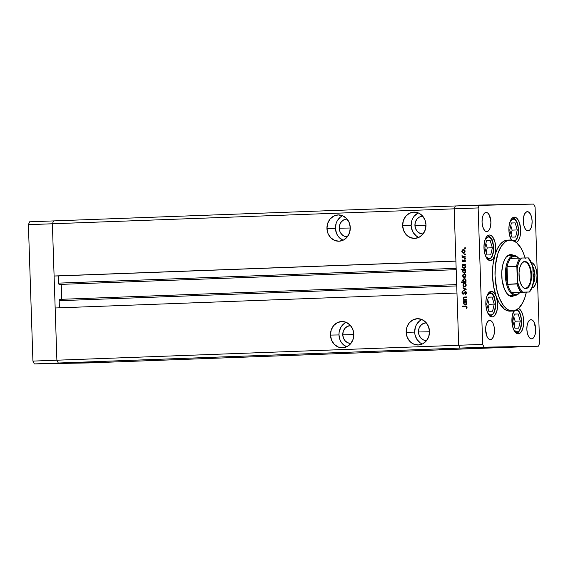 <?xml version="1.0" encoding="UTF-8"?>
<svg xmlns="http://www.w3.org/2000/svg" width="568" height="568" viewBox="0 0 568 568"><rect width="100%" height="100%" fill="white"/><g stroke="black" fill="none" stroke-linecap="round" stroke-linejoin="round"><path stroke-width="0.85" d="M112.613 362.036L58.298 363.023L56.892 360.204L52.37 223.778L53.584 220.909L29.614 221.804L455.387 205.964L53.584 220.909L52.37 223.778L53.584 220.909L52.37 223.778L28.4 224.665L29.614 221.804L28.4 224.665L454.173 208.832L455.387 205.964L533.671 204.082L479.356 205.076L478.142 207.938L454.173 208.832L455.905 261.06L454.173 208.832L455.387 205.964L454.173 208.832L458.703 345.259L56.892 360.204L52.37 223.778L454.173 208.832L458.703 345.259L456.97 293.031L458.703 345.259L460.101 348.077L458.703 345.259L482.672 344.371L478.142 207.938L482.672 344.371L484.071 347.19L58.298 363.023L56.892 360.204L32.923 361.099L28.4 224.665L32.923 361.099L56.892 360.204L55.16 307.977L456.97 293.031L55.16 307.977L56.892 360.204L458.703 345.259L460.101 348.077L514.416 347.091L460.101 348.077L514.416 347.091L112.613 362.036L34.328 363.918L32.923 361.099L34.328 363.918L58.298 363.023L56.892 360.204L58.298 363.023L460.101 348.077L538.386 346.196L484.071 347.19L538.386 346.196L539.6 343.335L535.077 206.901L539.6 343.335L538.386 346.196L88.643 362.924L34.328 363.918L112.613 362.036L58.298 363.023L112.613 362.036M350.946 343.384L347.907 342.816L345.28 340.985L343.477 338.173L342.767 334.793L353.821 334.595L342.767 334.793L343.249 331.371L344.868 328.425L347.36 326.408L350.591 325.613A8.889 7.888 89 0 0 350.484 325.613A8.889 7.888 89 0 0 342.767 334.793A8.889 7.888 89 0 0 350.811 343.384L350.811 343.384A8.889 7.888 89 0 0 350.91 343.384M347.375 236.799A8.889 7.888 89 0 1 347.275 236.799A8.889 7.888 89 0 1 339.231 228.208L350.286 228.009L339.231 228.208L339.941 231.588L341.744 234.406L344.371 236.231L347.41 236.799M423.103 233.981L420.064 233.42L417.437 231.588L415.634 228.769L414.924 225.397L425.979 225.191L414.924 225.397L415.407 221.974L417.026 219.028L419.518 217.004L422.748 216.216A8.889 7.888 89 0 0 422.642 216.216A8.889 7.888 89 0 0 414.924 225.397A8.889 7.888 89 0 0 422.968 233.988L422.968 233.988A8.889 7.888 89 0 0 423.068 233.981M426.603 340.566A8.889 7.888 89 0 1 426.504 340.573A8.889 7.888 89 0 1 418.46 331.975L429.514 331.776L418.46 331.975L419.17 335.354L420.973 338.173L423.6 340.005L426.639 340.566M421.868 319.514A13.156 11.679 -91 0 0 414.675 332.117L406.17 332.273A13.156 11.679 89 0 1 417.594 318.691A13.156 11.679 89 0 1 429.507 331.407L428.45 326.408L425.78 322.241L421.896 319.528L417.402 318.698L412.964 319.862L409.279 322.851L406.887 327.211L406.17 332.273L407.22 337.271L409.89 341.439L413.774 344.151L418.275 344.982L422.706 343.817L426.398 340.828L428.783 336.469L429.507 331.407A13.156 11.679 89 0 1 418.076 344.989A13.156 11.679 89 0 1 406.17 332.273L414.675 332.117A13.156 11.679 -91 0 0 422.315 344.009M346.175 322.333A13.156 11.679 -91 0 0 338.982 334.935L330.477 335.092A13.156 11.679 89 0 1 341.9 321.502A13.156 11.679 89 0 1 353.814 334.218L352.756 329.227L350.087 325.052L346.203 322.347L341.709 321.509L337.271 322.674L333.579 325.67L331.194 330.022L330.477 335.092L331.527 340.09L334.197 344.258L338.081 346.963L342.582 347.801L347.012 346.636L350.704 343.64L353.09 339.288L353.814 334.218A13.156 11.679 89 0 1 342.383 347.808A13.156 11.679 89 0 1 330.477 335.092L338.982 334.935A13.156 11.679 -91 0 0 346.622 346.828M342.639 215.748A13.156 11.679 -91 0 0 335.447 228.35L326.941 228.506A13.156 11.679 89 0 1 338.365 214.917A13.156 11.679 89 0 1 350.279 227.64L349.221 222.642L346.551 218.467L342.667 215.762L338.173 214.924L333.736 216.096L330.043 219.085L327.658 223.444L326.941 228.506L327.992 233.505L330.661 237.672L334.545 240.385L339.046 241.215L343.477 240.051L347.169 237.062L349.554 232.702L350.279 227.64A13.156 11.679 89 0 1 338.847 241.222A13.156 11.679 89 0 1 326.941 228.506L335.447 228.35A13.156 11.679 -91 0 0 343.086 240.243M418.332 212.929A13.156 11.679 -91 0 0 411.14 225.531L402.634 225.688A13.156 11.679 89 0 1 414.058 212.105A13.156 11.679 89 0 1 425.972 224.821L424.914 219.823L422.244 215.655L418.36 212.943L413.866 212.112L409.429 213.277L405.744 216.266L403.351 220.625L402.634 225.688L403.685 230.686L406.354 234.861L410.238 237.566L414.739 238.404L419.17 237.232L422.862 234.243L425.247 229.884L425.972 224.821A13.156 11.679 89 0 1 414.541 238.404A13.156 11.679 89 0 1 402.634 225.688L411.14 225.531A13.156 11.679 -91 0 0 418.779 237.424M88.679 362.256L75.026 362.64L88.679 362.256M452.639 348.716L438.986 349.107L452.639 348.716M59.413 307.82L59.178 300.699L59.746 299.364A1.328 0.611 87.9 0 0 59.739 299.364A1.328 0.611 87.9 0 0 59.178 300.699L456.729 285.917L59.178 300.699L59.413 307.82M61.749 299.286L61.252 284.369L61.749 299.286M59.548 284.256L59.086 284.398L58.625 283.467L58.355 275.927L54.102 276.005L52.37 223.778L54.102 276.005L455.905 261.06L54.102 276.005L455.912 261.138L58.355 275.927L58.596 283.127A1.328 0.611 87.9 0 0 59.257 284.44L456.196 269.679M456.147 268.337L58.596 283.127L456.147 268.337M456.686 284.596L59.746 299.364L456.686 284.596M417.941 213.121L414.25 216.11L412.865 218.162L411.857 220.469L411.14 225.531L411.445 228.087L413.348 232.766L416.685 236.274L418.744 237.41M343.051 240.228L339.167 237.516L337.655 235.578L336.497 233.349L335.447 228.35L336.164 223.288L337.172 220.973L340.267 217.224L342.248 215.939M347.055 219.028L343.825 219.823L341.332 221.839L339.714 224.786L339.231 228.208A8.889 7.888 89 0 1 346.949 219.028A8.889 7.888 89 0 1 347.055 219.028M345.784 322.525L343.803 323.81L340.708 327.558L339.117 332.358L338.982 334.935L340.033 339.934L341.19 342.163L342.703 344.101L346.586 346.814M422.28 343.995L420.221 342.859L416.884 339.352L414.981 334.673L414.675 332.117L415.393 327.054L416.401 324.74L419.496 320.998L421.477 319.706M426.284 322.801L423.053 323.59L420.561 325.613L418.943 328.56L418.46 331.975A8.889 7.888 89 0 1 426.177 322.801A8.889 7.888 89 0 1 426.284 322.801M509.695 295.523L515.212 295.317L515.815 294.586A19.198 8.832 -92.1 0 1 511.697 292.527A19.198 8.832 -92.1 0 1 507.622 284.334A19.198 8.832 -92.1 0 1 507.039 266.754A19.198 8.832 -92.1 0 1 510.568 258.419A19.198 8.832 -92.1 0 1 514.544 256.218L513.891 255.529A19.908 9.159 87.9 0 0 505.385 275.594A19.908 9.159 87.9 0 0 515.212 295.317A19.908 9.159 87.9 0 0 519.841 292.378A19.908 9.159 -92.1 0 1 515.29 295.317L509.61 295.53A19.908 9.159 -92.1 0 1 509.531 295.53L508.63 295.452M509.127 254.755L511.172 255.628A20.973 9.649 87.9 0 0 509.361 254.812M510.703 254.578A20.973 9.649 -92.1 0 1 513.692 255.536L511.647 254.663L509.759 254.698L506.23 257.141L504.732 259.448L502.985 264.042L501.792 271.625L502.062 279.804L504.377 288.977L507.458 294.11L510.192 296.134L512.087 296.503A20.973 9.649 -92.1 0 1 501.75 275.807A20.973 9.649 -92.1 0 1 510.618 254.585A20.973 9.649 -92.1 0 1 510.703 254.578M512.173 296.503L512.173 296.503A20.973 9.649 -92.1 0 1 512.087 296.503L515.169 295.325M526.358 292.137A35.55 16.358 -92.1 0 1 512.719 311.065A35.55 16.358 -92.1 0 1 512.577 311.072L508.104 310.952L504.277 309.042L499.087 302.744L496.269 296.588L497.575 303.078L497.163 309.879L495.161 314.991L493.734 316.419L492.151 316.923A12.794 5.886 -92.1 0 1 485.846 304.299A12.794 5.886 -92.1 0 1 491.256 291.341A12.794 5.886 -92.1 0 1 491.306 291.341L494.039 292.705L496.269 296.588A12.794 5.886 -92.1 0 1 497.17 309.83A12.794 5.886 -92.1 0 1 492.207 316.923A12.794 5.886 -92.1 0 1 492.151 316.923L489.872 315.993L487.862 313.252L486.449 309.127L485.839 304.242L486.13 299.336L487.266 295.168L489.084 292.357L491.306 291.341A12.794 5.886 -92.1 0 1 496.269 296.588L493.663 286.797L492.513 275.934L492.939 265.043L494.891 255.167L492.925 259.129L490.283 260.591A12.794 5.886 -92.1 0 1 483.971 247.96A12.794 5.886 -92.1 0 1 489.389 235.01A12.794 5.886 -92.1 0 1 489.438 235.01L491.05 235.457L492.57 236.828L494.905 241.861L495.765 248.635L494.891 255.167A12.794 5.886 -92.1 0 1 490.34 260.584A12.794 5.886 -92.1 0 1 490.283 260.591L487.997 259.654L485.995 256.921L484.582 252.788L483.971 247.904L484.255 243.005L485.399 238.83L487.216 236.025L489.438 235.01A12.794 5.886 -92.1 0 1 494.905 241.861A12.794 5.886 -92.1 0 1 494.891 255.167L497.298 248.919L500.351 244.162L503.887 241.173L507.693 240.108A35.55 16.358 87.9 0 0 507.551 240.115A35.55 16.358 87.9 0 0 494.891 255.167A35.55 16.358 87.9 0 0 496.269 296.588A35.55 16.358 87.9 0 0 510.05 311.165L512.577 311.072A35.55 16.358 -92.1 0 1 495.04 275.998A35.55 16.358 -92.1 0 1 510.071 240.016A35.55 16.358 -92.1 0 1 510.22 240.016A35.55 16.358 -92.1 0 1 525.102 257.964M516.34 242.472L518.399 240.52L519.912 236.962L520.636 232.333L520.473 227.349L518.641 220.824L516.639 218.091L514.352 217.154A12.794 5.886 -92.1 0 0 514.303 217.161A12.794 5.886 -92.1 0 0 509.063 225.943A12.794 5.886 -92.1 0 0 511.491 240.101L509.404 234.499L508.892 230.118L509.091 225.723L510.653 220.235L512.357 217.97L514.352 217.154A12.794 5.886 -92.1 0 1 520.593 228.542A12.794 5.886 -92.1 0 1 516.383 242.451M531.3 262.494A12.794 5.886 -92.1 0 1 537.016 275.43A12.794 5.886 -92.1 0 1 531.861 287.997M518.499 308.481A12.794 5.886 -92.1 0 1 523.703 322.113A12.794 5.886 -92.1 0 1 518.279 333.842A12.794 5.886 -92.1 0 1 518.222 333.849L515.212 332.173L513.55 329.334L512.4 325.485L512.13 316.703L513.905 310.93A12.794 5.886 -92.1 0 0 512.35 325.23A12.794 5.886 -92.1 0 0 518.222 333.849L520.444 332.834L522.262 330.022L523.405 325.854L523.689 320.948L523.078 316.064L521.665 311.938L519.663 309.198L518.499 308.481M527.374 211.665A9.599 4.416 -92.1 0 1 532.11 221.137A9.599 4.416 -92.1 0 1 528.048 230.849A9.599 4.416 -92.1 0 1 528.013 230.849L526.295 230.154L524.796 228.095L523.731 225.006L523.277 221.335L523.49 217.665L524.342 214.534L525.712 212.425L527.374 211.665L529.092 212.368L530.59 214.42L531.655 217.516L532.11 221.179L531.896 224.857L531.044 227.981L529.674 230.09L528.013 230.849A9.599 4.416 -92.1 0 1 523.277 221.378A9.599 4.416 -92.1 0 1 527.338 211.665A9.599 4.416 -92.1 0 1 527.374 211.665L527.374 211.665M489.73 320.423A9.599 4.416 -92.1 0 1 494.465 329.894A9.599 4.416 -92.1 0 1 490.411 339.607A9.599 4.416 -92.1 0 1 490.369 339.607L488.657 338.904L487.152 336.852L485.633 330.093L485.846 326.415L486.705 323.291L488.068 321.183L489.73 320.423L491.448 321.119L492.953 323.178L494.011 326.266L494.465 329.937L494.252 333.608L493.4 336.739L492.037 338.847L490.369 339.607A9.599 4.416 -92.1 0 1 485.633 330.136A9.599 4.416 -92.1 0 1 489.694 320.423A9.599 4.416 -92.1 0 1 489.73 320.423L489.73 320.423M486.151 212.418A9.599 4.416 -92.1 0 1 490.887 221.889A9.599 4.416 -92.1 0 1 486.826 231.602A9.599 4.416 -92.1 0 1 486.783 231.602L485.072 230.899L483.567 228.847L482.509 225.752L482.055 222.088L482.267 218.41L483.12 215.286L484.483 213.177L486.151 212.418L487.862 213.114L489.367 215.166L490.887 221.932L490.674 225.602L489.815 228.734L488.452 230.842L486.783 231.602A9.599 4.416 -92.1 0 1 482.055 222.131A9.599 4.416 -92.1 0 1 486.109 212.418A9.599 4.416 -92.1 0 1 486.151 212.418L486.151 212.418M530.959 319.67A9.599 4.416 -92.1 0 1 535.695 329.142A9.599 4.416 -92.1 0 1 531.634 338.855A9.599 4.416 -92.1 0 1 531.591 338.855L529.88 338.159L528.375 336.1L527.317 333.011L526.863 329.341L527.076 325.67L527.928 322.539L529.291 320.43L530.959 319.67L532.67 320.373L534.176 322.425L535.695 329.184L535.482 332.862L534.623 335.986L533.26 338.095L531.591 338.855A9.599 4.416 -92.1 0 1 526.863 329.383A9.599 4.416 -92.1 0 1 530.917 319.67A9.599 4.416 -92.1 0 1 530.959 319.67L530.959 319.67M507.302 347.041L503.227 347.176L507.302 347.041M502.439 347.147L499.478 347.268L502.439 347.147M502.488 347.126L498.498 347.261L502.488 347.126M499.797 347.204L497.035 347.289L499.797 347.204M495.935 347.261L497.433 347.247M483.389 347.481L482.743 347.517M487.514 347.403L483.751 347.531L487.514 347.403M487.394 347.446L489.545 347.368L487.394 347.446M490.901 347.403L494.245 347.275L490.901 347.389M510.398 346.991L505.797 347.147L510.398 346.984M465.497 299.719L466.662 299.691L466.676 300.124L463.452 300.245L464.02 299.776L463.389 298.818L463.481 297.696L464.347 297.057L466.569 296.936L466.584 297.384L464.198 297.568L463.729 298.477L464.446 299.62L466.662 299.677L464.624 299.684L463.729 298.477L464.333 297.518L466.584 297.384L466.569 296.936L464.922 297L463.332 298.42L464.02 299.776L463.452 300.245L466.676 300.124L466.662 299.677L464.624 299.684M465.306 291.49L466.52 292.598L465.817 294.288L465.398 294.004L466.094 292.797L465.476 291.952L463.495 294.018L462.217 293.862L461.912 292.804L462.608 291.654L462.373 293.173L462.941 293.748L465.306 291.49L462.941 293.748L462.359 293.045L462.608 291.654L461.905 293.01L462.977 294.196L465.313 291.938L466.094 292.882L465.632 294.416L466.548 292.868L465.306 291.49M466.314 289.219L463.147 291.064L463.133 290.582L465.44 289.282L463.048 288.168L463.034 287.685L466.314 289.219L463.034 287.685L463.048 288.168L465.44 289.282L463.133 290.582L463.147 291.064L466.314 289.219M465.284 286.911L463.594 286.577L462.892 285.101L463.623 283.475L465.149 283.276L466.094 284.256L466.143 285.704L464.631 286.918L466.229 284.973L464.51 283.155L463.374 283.702L462.892 285.101L463.474 286.464L464.006 286.329M464.326 277.674L463.161 277.219L462.586 275.856L463.069 274.45L464.198 273.911L465.788 275.011L465.49 277.085L464.326 277.674L465.923 275.728L464.198 273.911L463.069 274.45L462.586 275.856L463.161 277.219L464.326 277.674M462.885 265.086L462.281 265.107L462.267 264.66L465.497 264.539L464.951 265.007L465.519 267.201L464.645 268.266L462.806 267.904L462.345 265.945L462.885 265.086L462.274 266.584L463.999 268.43L465.618 266.47L464.951 265.007L465.497 264.539L462.267 264.66L462.281 265.107L463.538 265.071L462.885 265.086M465.007 248.053L464.652 248.486L464.269 248.081L464.887 247.769L464.269 248.081L464.652 248.486L465.007 248.053M463.516 253.25L462.352 252.796L461.777 251.432L462.26 250.026L463.389 249.487L464.972 250.587L464.681 252.661L463.516 253.25L465.114 251.304L463.389 249.487L462.26 250.026L461.777 251.432L462.352 252.796L463.516 253.25M465.22 254.499L464.865 254.925L464.482 254.521L464.837 254.095L465.22 254.499L464.837 254.095L464.482 254.521L464.865 254.925L465.22 254.499M465.235 256.7L465.249 257.148L462.025 257.261L462.487 256.8L461.926 256.005L462.018 255.543L462.92 256.665L465.235 256.7L463.041 256.7L462.018 255.543L462.487 256.8L462.025 257.261L465.249 257.148L464.809 256.729L465.235 256.708M465.348 258.447L465 258.88L464.624 258.561L464.901 258.057L465.341 258.369L464.972 258.049L464.617 258.476L465 258.88L465.348 258.447M462.97 261.827L462.132 261.216L462.515 259.995L462.849 261.372L464.205 259.91L465.263 260.3L465.029 261.94L464.546 260.3L462.97 261.827L464.496 260.3L465.029 261.94L465.433 260.882L464.461 259.853L462.934 261.379L462.515 259.995L462.089 260.939L462.97 261.827M463.062 269.807L461.138 269.878L461.124 269.431L465.654 269.26L465.107 269.729L465.675 271.923L464.801 272.988L463.083 272.746L462.459 270.872L463.062 269.807L462.43 271.298L464.155 273.144L465.774 271.192L465.107 269.729L465.654 269.26L461.124 269.431L461.138 269.878L463.062 269.807M465.469 281.785L466.065 281.756L466.079 282.204L461.557 282.374L461.535 281.927L463.424 281.856L462.75 280.024L464.184 278.455L465.838 279.371L465.746 281.487L466.072 280.287L464.347 278.441L462.735 280.4L463.424 281.856L461.535 281.927L461.557 282.374L466.079 282.204L466.065 281.756L465.469 281.785M464.099 301.686L463.502 301.714L463.481 301.267L466.711 301.146L466.165 301.615L466.733 303.809L465.859 304.867L464.141 304.633L463.559 302.545L464.099 301.686L463.488 303.184L465.213 305.03L466.832 303.071L466.165 301.615L466.711 301.146L463.481 301.267L463.502 301.714L464.752 301.679L464.099 301.686M465.405 306.493L467.024 307.132L465.959 306.5L462.473 306.599L462.459 306.152L466.491 306.166L467.024 307.146L466.555 308.367L466.569 307.139L466.555 308.367L467.024 307.146L465.44 306.046L462.459 306.152L462.473 306.599L466.96 306.606M535.077 206.901L533.671 204.082L535.077 206.901M530.697 262.437L532.983 263.374L534.985 266.108L536.398 270.24L537.009 275.125L536.725 280.024L535.588 284.199L533.764 287.003L531.541 288.019M484.071 347.19L482.672 344.371L458.703 345.259L460.101 348.077L484.071 347.19M478.142 207.938L479.356 205.076L455.387 205.964L454.173 208.832L478.142 207.938M525.265 258.532L523.291 252.774L520.863 247.889L516.568 242.607L511.825 240.157L508.616 240.214L505.52 241.627L501.324 246.164L498.001 253.236L495.395 265.512L495.033 275.842L496.73 289.41L499.499 298.314L503.284 305.25L506.223 308.481L509.361 310.447L514.175 310.873L518.747 308.254L522.688 302.815L524.789 297.852L526.38 292.03M510.511 296.482L512.648 295.417M507.316 255.856L508.211 255.742A19.908 9.159 -92.1 0 0 508.133 255.742A19.908 9.159 -92.1 0 0 507.565 255.799M515.29 295.317A19.908 9.159 -92.1 0 1 515.212 295.317L509.531 295.53A19.908 9.159 -92.1 0 1 509.042 295.509M465.306 248.472L464.269 248.081L465.277 247.641M465.022 247.776L464.993 248.301M464.652 250.062L463.41 249.934L464.716 251.326L463.502 252.803L461.777 251.432L463.41 249.934L464.78 250.133M462.842 250.097L464.042 249.48M464.17 253.236L463.005 252.781L463.857 253.221M463.886 249.487L462.799 250.161M464.858 252.526L464.283 252.781M464.155 252.796L463.502 252.803L465.114 251.319L464.127 250.147L463.041 250.005L462.245 250.864L462.416 252.206L463.254 252.788L464.702 252.632M465.519 254.911L464.482 254.521L465.49 254.081M465.235 254.215L465.206 254.741M462.934 256.63L462.679 257.24L462.664 256.807L462.011 256.821L462.998 256.686M462.331 255.927L461.926 255.934L462.331 255.927M465.654 258.866L464.617 258.476L465.625 258.035M465.37 258.17L465.341 258.696M463.14 260.911L463.587 261.372L462.934 261.379L463.878 261.237M463.765 261.237L463.225 261.244L463.765 261.237M464.013 260.705L463.538 260.712L464.013 260.705M464.191 260.705L464.624 260.03L463.971 260.045L465.121 259.846M465.256 261.649L464.723 261.656L465.256 261.649M465.433 260.918L465.036 260.925L465.433 260.918M463.623 261.812L462.742 260.925M462.813 261.287L463.296 261.763M464.858 259.895L464.383 260.343M462.941 265.086L462.927 264.652L462.267 264.66L465.497 264.553L462.927 264.652L462.941 265.086M464.305 268.387L463.417 267.847M465.085 265.135L463.907 265.05L465.22 266.47L463.992 267.982L462.274 266.584L463.907 265.05L465.284 265.249M463.24 267.613L464.326 268.394M465.22 266.47L465.618 266.463L464.83 265.441L463.907 265.05L463.005 265.504L462.671 266.562L463.268 267.755L464.645 267.968L463.992 267.982L464.887 267.514L465.22 266.47M461.791 269.85L461.777 269.417L461.124 269.431L465.654 269.275L461.777 269.417L461.791 269.85M464.461 273.109L463.573 272.562M465.242 269.85L464.063 269.764L465.377 271.192L464.148 272.704L462.43 271.298L464.063 269.764L465.44 269.97M463.396 272.335L464.482 273.116M465.476 272.427L464.908 272.675M464.801 272.69L464.148 272.704L465.774 271.184L464.787 269.977L463.808 269.8L462.899 270.716L463.062 272.079L463.893 272.683L465.355 272.512M465.469 274.486L464.219 274.358L465.526 275.743L464.312 277.227L462.586 275.856L464.219 274.358L465.59 274.557M463.651 274.521L464.858 273.897M464.979 277.66L463.822 277.205L464.667 277.645M464.695 273.911L463.609 274.585M465.668 276.95L465.093 277.205M464.965 277.212L464.312 277.227L465.923 275.736L464.936 274.571L463.971 274.394L463.062 275.288L463.225 276.63L464.063 277.212L465.511 277.056M463.935 281.707L462.196 281.913L462.21 282.353L462.196 281.913L461.535 281.927L465.547 281.707M465.59 279.009L464.361 278.888L466.072 280.301L464.446 281.82L462.735 280.4L464.361 278.888L465.739 279.101M463.808 279.058L464.702 278.469M464.837 278.441L463.609 279.371M465.597 281.685L464.446 281.82L465.348 281.359L465.682 280.308L465.284 279.286L464.361 278.888L463.147 280.109L463.95 281.735M465.774 283.73L464.525 283.602L465.838 284.994L464.617 286.471L462.892 285.101L464.525 283.602L465.895 283.801M463.964 283.773L465.164 283.148M463.999 286.322L464.972 286.89M465.007 283.162L463.914 283.83M465.838 284.994L466.229 284.987L465.44 283.986L464.525 283.602L463.538 284.178L463.296 285.228L463.9 286.265L465.277 286.464L464.617 286.471L465.504 286.024L465.838 284.994M463.786 290.702L463.133 290.582L466.094 289.275L463.048 288.168L463.701 287.997L466.094 289.275L463.786 290.702M466.314 293.784L465.398 294.004L466.292 293.805M466.25 291.988L465.313 291.938L466.278 292.002M463.282 294.132L462.785 293.734M462.359 293.003L461.905 293.01L462.359 293.003M463.012 293.031L463.602 293.741L462.941 293.748L464.155 293.393M464.006 293.393L463.502 293.4L464.006 293.393M464.432 292.705L463.921 292.719L464.432 292.705M465.043 292.023L465.668 291.54M465.739 291.519L464.844 292.286M462.742 293.663L463.424 294.167M464.532 299.641L464.106 300.224L464.091 299.783L463.438 299.797L464.553 299.663M463.729 298.413L463.332 298.42L463.729 298.413M464.198 297.568L465.575 296.986L464.922 297L466.569 296.95L464.858 297.078L464.063 297.859M466.15 299.712L465.284 299.726M464.155 301.686L464.141 301.253L463.481 301.267L466.711 301.161L464.141 301.253L464.155 301.686M465.519 304.995L464.631 304.448M466.3 301.736L465.121 301.651L466.435 303.071L465.206 304.583L463.488 303.184L465.121 301.651L466.498 301.849M464.454 304.214L465.54 304.995M466.534 304.313L465.966 304.562M465.859 304.576L465.206 304.583L466.832 303.063L465.845 301.864L464.865 301.686L463.957 302.595L464.12 303.965L464.951 304.569L466.413 304.398M463.126 306.578L463.112 306.145L462.459 306.152L465.845 306.038L463.112 306.145L463.126 306.578M466.74 308.104L466.207 308.112L466.74 308.104M467.002 307.458L466.52 307.466L467.002 307.458M467.223 307.125L466.065 306.479M484.667 347.46L483.56 347.488M489.119 347.424L489.722 347.389M491.675 347.339L491.064 347.368M493.379 347.318L495.324 347.296M491.292 347.389L493.23 347.339M498.037 347.24L496.112 347.24M498.271 347.233L500.195 347.176M505.974 347.119L506.578 347.084M508.523 347.027L507.941 347.041M482.14 347.538L484.064 347.495M493.848 347.304L491.895 347.353M495.459 347.282L494.004 347.282M497.646 347.268L499.599 347.211M516.901 332.046L513.813 329.923L514.942 331.25L516.901 332.046A1.136 1.008 89 0 1 516.241 333.153A1.136 1.008 -91 0 0 516.901 332.046L518.804 331.179L520.359 328.773L521.332 325.208L521.573 321.012L521.055 316.83L519.841 313.302L518.13 310.959L516.177 310.163A1.136 1.008 -91 0 0 516.17 310.121A1.136 1.008 89 0 1 516.177 310.163C518.534 309.496 520.338 313.11 521.573 321.012C520.863 328.943 519.301 332.621 516.901 332.046M513.167 312.506L514.587 310.76L513.167 312.506M514.892 328.212L518.655 328.148L520.302 321.034L518.186 313.99L514.423 314.061L512.776 321.168L514.892 328.212L512.776 321.168L514.423 314.061L518.186 313.99L514.402 314.132L518.186 313.99L520.302 321.034L515.155 321.225L513.806 316.731L515.155 321.225L520.302 321.034L518.655 328.148L514.892 328.212M514.125 325.663L515.155 321.225L514.125 325.663M511.981 240.186L510.788 238.816L511.981 240.186M510.142 221.399L513.152 219.049A1.136 1.008 -91 0 0 512.35 217.977A1.136 1.008 89 0 1 513.152 219.049L515.105 219.851L516.823 222.187L518.03 225.723L518.556 229.898L518.307 234.094L517.334 237.665L515.779 240.065L513.877 240.939C516.284 241.514 517.838 237.836 518.556 229.898C517.313 222.003 515.517 218.382 513.152 219.049L511.25 219.915L510.142 221.399M511.867 237.104L515.63 237.034L517.278 229.926L515.162 222.883L511.399 222.947L509.752 230.061L511.867 237.104L509.752 230.061L511.399 222.947L515.162 222.883L511.385 223.025L515.162 222.883L517.278 229.926L512.13 230.118L510.781 225.624L512.13 230.118L517.278 229.926L515.63 237.034L511.867 237.104M511.101 234.556L512.13 230.118L511.101 234.556M532.358 266.129L533.849 269.118L534.9 275.189L534.254 281.281L532.962 284.327M533.196 277.042L533.622 275.21L533.075 273.393L533.622 275.21L533.139 275.224L533.622 275.21L533.196 277.042M532.713 266.662L534.907 275.636L533.033 284.213M488.963 258.788L485.874 256.665L487.003 257.993L488.963 258.788A1.136 1.008 89 0 1 488.302 259.895A1.136 1.008 -91 0 0 488.963 258.788L490.866 257.922L492.42 255.515L493.393 251.951L493.635 247.754L493.116 243.573L491.902 240.044L490.191 237.701L488.239 236.899A1.136 1.008 -91 0 0 487.436 235.826A1.136 1.008 89 0 1 488.239 236.899C490.596 236.238 492.399 239.852 493.635 247.754C492.925 255.685 491.363 259.363 488.963 258.788M485.228 239.249L488.239 236.899L486.336 237.772L485.228 239.249M486.954 254.954L490.716 254.89L492.364 247.776L490.248 240.733L486.485 240.804L484.838 247.911L486.954 254.954L484.838 247.911L486.485 240.804L490.248 240.733L486.464 240.875L490.248 240.733L492.364 247.776L487.216 247.968L485.867 243.473L487.216 247.968L492.364 247.776L490.716 254.89L486.954 254.954M486.187 252.405L487.216 247.968L486.187 252.405M490.83 315.119L487.742 313.003L488.878 314.324L490.83 315.119A1.136 1.008 89 0 1 490.17 316.227A1.136 1.008 -91 0 0 490.83 315.119L492.733 314.253L494.288 311.853L495.26 308.282L495.509 304.086L494.984 299.904L493.777 296.375L492.058 294.032L490.106 293.237A1.136 1.008 -91 0 0 489.304 292.165A1.136 1.008 89 0 1 490.106 293.237C492.47 292.57 494.266 296.191 495.509 304.086C494.792 312.024 493.237 315.701 490.83 315.119M487.095 295.587L490.106 293.237L488.203 294.103L487.095 295.587M488.821 311.292L492.584 311.221L494.231 304.114L492.115 297.071L488.352 297.135L486.705 304.249L488.821 311.292L486.705 304.249L488.352 297.135L492.115 297.071L488.338 297.206L492.115 297.071L494.231 304.114L489.084 304.306L487.735 299.812L489.084 304.306L494.231 304.114L492.584 311.221L488.821 311.292M488.054 308.743L489.084 304.306L488.054 308.743M525.329 288.189A13.156 6.056 87.9 0 0 530.945 274.933A13.156 6.056 87.9 0 0 524.456 261.898L524.825 261.457A13.582 6.248 -92.1 0 1 531.52 274.912A13.582 6.248 -92.1 0 1 525.72 288.601L525.329 288.189A13.156 6.056 -92.1 0 1 522.319 286.57A13.156 6.056 87.9 0 0 525.329 288.189L525.72 288.601L524.498 288.359L522.177 286.371L520.323 282.658L519.23 277.787L519.053 272.491L519.827 267.578L521.424 263.808L523.611 261.734L526.053 261.692L527.246 262.444L530.221 267.393L531.314 272.264L531.492 277.56L530.718 282.474L529.12 286.251L526.934 288.317L525.72 288.601A13.582 6.248 -92.1 0 1 522.468 286.748A13.582 6.248 -92.1 0 1 521.601 263.545A13.582 6.248 -92.1 0 1 524.825 261.457L524.456 261.898A13.156 6.056 -92.1 0 1 530.945 274.869A13.156 6.056 -92.1 0 1 525.386 288.182A13.156 6.056 -92.1 0 1 525.329 288.189M513.728 255.536L508.055 255.749M528.318 257.907L521.438 258.035L518.825 262.075L517.185 268.06L517.654 282.275L519.692 288.196L522.567 292.137L529.482 292.016L519.791 292.378A19.198 8.832 -92.1 0 1 515.815 294.586L517.881 294.011L519.791 292.378L511.697 292.527L513.713 294.082L515.815 294.586L515.212 295.317A19.908 9.159 -92.1 0 1 505.392 275.679A19.908 9.159 -92.1 0 1 513.813 255.529A19.908 9.159 -92.1 0 1 513.891 255.529A19.908 9.159 -92.1 0 1 518.57 258.12A19.908 9.159 87.9 0 0 513.891 255.529L514.544 256.218L512.478 256.793L510.568 258.419A19.198 8.832 87.9 0 0 507.039 266.754L506.344 275.565L507.622 284.334L507.039 266.754L516.859 266.655L517.42 283.702L507.622 284.334L507.039 266.754L516.497 266.406A19.198 8.832 -92.1 0 1 520.032 258.071L510.568 258.419L520.032 258.071A19.198 8.832 87.9 0 0 516.497 266.406M518.662 258.277L516.646 256.722L514.544 256.218A19.198 8.832 -92.1 0 1 518.52 258.128M517.058 267.13L517.185 268.06A18.488 8.506 -92.1 0 1 521.438 258.035L527.977 257.915A18.488 8.506 -92.1 0 1 532.89 267.776L532.749 266.811M528.851 258.781A19.198 8.832 87.9 0 0 528.126 257.922L528.29 257.915M533.288 282.963L532.89 267.776L530.853 261.855L527.977 257.915M533.295 282.928L533.359 281.991A18.488 8.506 -92.1 0 1 529.113 292.023L531.719 287.983L533.359 281.991L532.848 267.287M507.622 284.334A19.198 8.832 87.9 0 0 511.697 292.527L521.161 292.179A19.198 8.832 -92.1 0 1 517.079 283.979L507.622 284.334M529.447 292.016L529.482 292.016C531.3 289.907 532.571 286.861 533.302 282.864L533.366 282.232L533.309 282.857M522.567 292.137A18.488 8.506 -92.1 0 1 517.654 282.275L517.079 283.979A19.198 8.832 87.9 0 0 521.161 292.179M521.474 263.737A13.156 6.056 -92.1 0 1 524.406 261.898A13.156 6.056 -92.1 0 1 524.456 261.898A13.156 6.056 87.9 0 0 521.474 263.737M516.702 266.477L517.171 267.819L516.702 266.477M521.403 292.165L522.446 292.144L521.403 292.165M507.551 240.115L510.071 240.016M510.192 311.157L512.719 311.065M517.086 309.581L519.081 311.505L520.544 314.473L521.694 320.764L521.381 325.812L519.805 330.448L518.371 332.223L516.298 333.189M512.371 217.956L514.551 218.794L516.056 220.398L517.519 223.359L518.669 229.657L518.357 234.698L516.781 239.341L514.956 241.421M532.479 265.803L533.863 268.643L535.013 274.94L534.701 279.981L532.805 285.129M487.209 235.805C493.003 237.218 492.783 241.918 493.755 247.506L493.443 252.554L491.867 257.19L488.04 259.959M489.076 292.137C494.87 293.549 494.65 298.257 495.623 303.837L495.31 308.885L493.734 313.529L489.907 316.298M507.622 255.763L513.813 255.529M528.339 257.893C530.292 259.924 531.776 262.934 532.777 266.91M521.339 263.914L521.601 263.545"/></g></svg>
